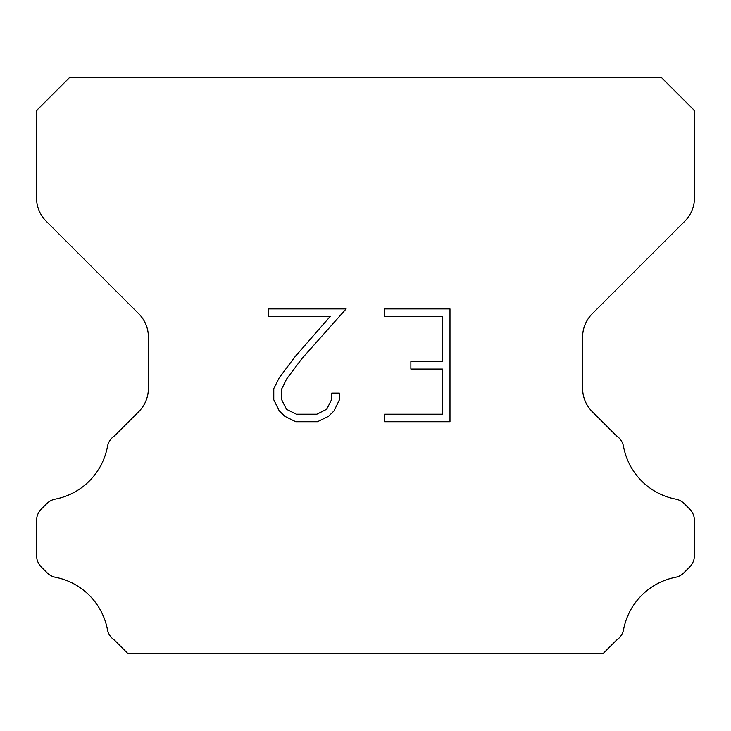 <?xml version="1.0" encoding="UTF-8"?>
<svg xmlns="http://www.w3.org/2000/svg" width="731" height="731" viewBox="0 0 731 731"><rect width="100%" height="100%" fill="white"/><g stroke="black" fill="none" stroke-linecap="round" stroke-linejoin="round"><path stroke-width="1.1" d="M442.465 414.221L442.465 369.091L410.877 369.091L410.877 361.571L442.465 361.571L442.465 316.432L384.506 316.432L384.506 308.911L449.985 308.911L449.985 421.741L384.506 421.741L384.506 414.221L442.465 414.221M339.376 393.132L339.376 399.903L334.012 410.913L328.429 416.387L317.409 421.741L295.735 421.741L284.798 416.305L279.215 410.795L273.778 399.784L273.778 388.618L279.215 377.817L295.15 356.6L330.193 316.432L268.56 316.432L268.56 308.911L346.128 308.911L302.205 358.263L286.561 379.115L281.49 389.404L281.49 399.309L286.406 409.232L296.402 414.221L316.825 414.221L326.739 409.214L331.737 399.309L331.737 393.132L339.376 393.132M661.555 77.669L69.445 77.669L36.55 110.564L36.55 197.946A32.895 32.895 0 0 0 46.181 221.21L138.762 313.782A32.895 32.895 0 0 1 148.393 337.046L148.393 388.362A32.895 32.895 0 0 1 138.762 411.626L114.502 435.877A16.447 16.447 0 0 0 107.375 446.997A65.79 65.79 0 0 1 55.245 499.136A16.447 16.447 0 0 0 46.729 503.659L41.365 509.014A16.447 16.447 0 0 0 36.55 520.646L36.55 555.423A16.447 16.447 0 0 0 41.365 567.055L47.122 572.812A16.447 16.447 0 0 0 55.565 577.316A65.79 65.79 0 0 1 107.338 629.089A16.447 16.447 0 0 0 114.429 640.109L127.642 653.331L603.358 653.331L616.571 640.109A16.447 16.447 0 0 0 623.662 629.089A65.79 65.79 0 0 1 675.435 577.316A16.447 16.447 0 0 0 683.878 572.812L689.635 567.055A16.447 16.447 0 0 0 694.45 555.423L694.45 520.646A16.447 16.447 0 0 0 689.635 509.014L684.271 503.659A16.447 16.447 0 0 0 675.755 499.136A65.79 65.79 0 0 1 623.625 446.997A16.447 16.447 0 0 0 616.498 435.877L592.238 411.626A32.895 32.895 0 0 1 582.607 388.362L582.607 337.046A32.895 32.895 0 0 1 592.238 313.782L684.819 221.21A32.895 32.895 0 0 0 694.45 197.946L694.45 110.564L661.555 77.669"/></g></svg>
